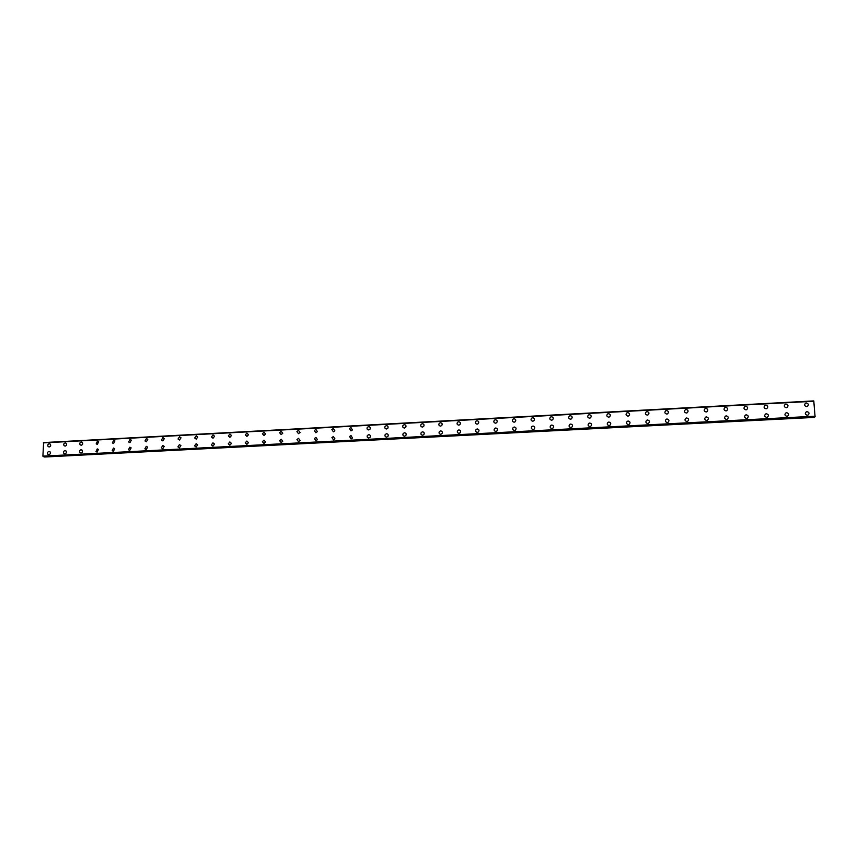 <?xml version="1.0" encoding="UTF-8"?>
<svg xmlns="http://www.w3.org/2000/svg" width="858" height="858" viewBox="0 0 858 858"><rect width="100%" height="100%" fill="white"/><g stroke="black" fill="none" stroke-linecap="round" stroke-linejoin="round"><path stroke-width="1.29" d="M49.174 446.954L48.166 446.578C47.415 445.216 47.78 444.283 49.281 443.768L50.3 444.154C51.04 445.516 50.665 446.45 49.174 446.954L48.166 446.578C47.415 445.216 47.78 444.283 49.281 443.768L50.3 444.154M65.144 446.106L64.082 445.677C63.385 444.315 63.771 443.393 65.24 442.91L66.323 443.35C66.999 444.712 66.613 445.624 65.144 446.106L64.082 445.677C63.385 444.315 63.771 443.393 65.24 442.91L66.313 443.35M81.21 445.248L80.084 444.766C79.451 443.404 79.848 442.503 81.296 442.042L82.432 442.535C83.044 443.897 82.636 444.798 81.21 445.248L80.094 444.766C79.451 443.404 79.858 442.503 81.296 442.042L82.422 442.535M97.362 444.39L96.182 443.843L97.437 441.173L98.627 441.731L97.362 444.39L96.182 443.843L97.447 441.173L98.627 441.741M113.599 443.522L112.366 442.91L113.674 440.304L114.918 440.937L113.599 443.522L112.366 442.91L113.674 440.304L114.918 440.937M129.933 442.653L128.636 441.956L129.998 439.425L131.306 440.143L129.933 442.653L128.646 441.956L130.008 439.425L131.306 440.143M146.364 441.784L145.002 440.98L146.418 438.535L147.78 439.36L146.364 441.784L145.013 440.98L146.418 438.535L147.78 439.35M162.881 440.905L161.465 439.993L162.934 437.644L164.35 438.577L162.881 440.905L161.476 439.993L162.934 437.644L164.35 438.577M179.494 440.015L178.035 438.996L179.537 436.754L181.006 437.794L179.494 440.015L178.035 438.996L179.537 436.754L181.006 437.794M196.203 439.124L194.691 437.977L196.235 435.853L197.758 437.033L196.203 439.124L194.691 437.977L196.235 435.853L197.748 437.033M213.009 438.234L211.454 436.936L213.031 434.952L214.586 436.261L213.009 438.234L211.465 436.936L213.041 434.952L214.586 436.261M229.901 437.333L228.335 435.896L229.923 434.041L231.499 435.499L229.901 437.333L228.335 435.896L229.933 434.041L231.499 435.499M246.9 436.422L245.313 434.834L246.922 433.129L248.509 434.738L246.9 436.422L245.313 434.845L246.922 433.129L248.509 434.738M263.996 435.51L262.409 433.783L264.007 432.207L265.594 433.966L263.996 435.51L262.409 433.783L264.007 432.207L265.594 433.966M281.188 434.598L279.601 432.711L281.188 431.284L282.775 433.193L281.188 434.598L279.601 432.711L281.188 431.284L282.775 433.193M298.487 433.676L296.911 431.649L298.477 430.351L300.043 432.4L298.487 433.676L296.922 431.649L298.477 430.351L300.043 432.4M315.883 432.754L314.339 430.587L315.862 429.418L317.406 431.606L315.883 432.754L314.339 430.587L315.862 429.418L317.406 431.606M333.376 431.821L331.864 429.526L333.354 428.474L334.856 430.78L333.376 431.821L331.864 429.536L333.354 428.474L334.856 430.78M350.976 430.877L349.496 428.474L350.943 427.531L352.413 429.955L350.976 430.877L349.506 428.474L350.943 427.531L352.413 429.955M368.683 429.933C367.224 429.708 366.741 428.871 367.245 427.434L368.64 426.576C370.109 426.812 370.592 427.659 370.066 429.107L368.683 429.933C367.224 429.708 366.741 428.871 367.245 427.434L368.64 426.576C370.109 426.812 370.581 427.659 370.066 429.097M386.486 428.989C384.974 428.721 384.502 427.852 385.092 426.383L386.432 425.622C387.966 425.89 388.427 426.758 387.827 428.239L386.486 428.989C384.974 428.721 384.502 427.863 385.092 426.383L386.432 425.622C387.966 425.89 388.427 426.758 387.827 428.239M404.332 424.656C405.92 424.957 406.37 425.858 405.684 427.359L404.397 428.035C402.831 427.745 402.37 426.844 403.046 425.354L404.343 424.656L403.046 425.354C402.37 426.844 402.831 427.745 404.397 428.035M422.426 427.07C420.795 426.748 420.356 425.825 421.096 424.313L422.351 423.68C423.981 424.013 424.42 424.935 423.659 426.458L422.426 427.07C420.795 426.748 420.356 425.836 421.106 424.313L422.351 423.68C423.981 424.013 424.42 424.935 423.659 426.458M440.551 426.104C438.867 425.761 438.449 424.817 439.264 423.284L440.465 422.704C442.149 423.069 442.567 424.013 441.731 425.557L440.551 426.104C438.867 425.761 438.449 424.817 439.264 423.284L440.465 422.704C442.149 423.069 442.567 424.013 441.731 425.557M458.783 425.139C457.057 424.764 456.638 423.798 457.539 422.243L458.687 421.728C460.414 422.115 460.832 423.08 459.92 424.635L458.783 425.139C457.057 424.764 456.649 423.798 457.539 422.243L458.687 421.728C460.414 422.115 460.832 423.08 459.92 424.635M477.123 424.163C475.353 423.755 474.957 422.769 475.911 421.214L477.016 420.742C478.796 421.149 479.193 422.136 478.217 423.702L477.123 424.163C475.364 423.755 474.957 422.769 475.911 421.214L477.016 420.742C478.796 421.149 479.193 422.136 478.217 423.702M495.581 423.176C493.768 422.747 493.371 421.75 494.39 420.184L495.463 419.744C497.275 420.184 497.672 421.192 496.632 422.758L495.581 423.176C493.768 422.747 493.382 421.75 494.39 420.184L495.463 419.744C497.275 420.184 497.661 421.181 496.632 422.758M514.135 422.19C512.29 421.739 511.915 420.72 512.987 419.144L514.017 418.747C515.873 419.208 516.248 420.227 515.154 421.804L514.135 422.19C512.301 421.739 511.915 420.72 512.987 419.144L514.017 418.747C515.873 419.208 516.248 420.227 515.154 421.804M532.818 421.192C530.93 420.72 530.555 419.691 531.692 418.114L532.679 417.749C534.577 418.232 534.942 419.262 533.794 420.838L532.818 421.192C530.93 420.72 530.555 419.691 531.692 418.114L532.679 417.749C534.577 418.221 534.942 419.262 533.794 420.838M551.608 420.195C549.688 419.691 549.324 418.65 550.504 417.074L551.458 416.731C553.389 417.235 553.753 418.286 552.552 419.862L551.608 420.195C549.688 419.691 549.324 418.65 550.504 417.074L551.458 416.731C553.389 417.235 553.753 418.286 552.552 419.862M570.506 419.187C568.554 418.672 568.2 417.621 569.433 416.033L570.356 415.712C572.307 416.237 572.672 417.299 571.417 418.886L570.506 419.187C568.554 418.672 568.2 417.621 569.433 416.033L570.356 415.722C572.307 416.237 572.672 417.299 571.417 418.886M589.521 418.168C587.537 417.631 587.194 416.57 588.47 414.982L589.36 414.693C591.355 415.24 591.698 416.302 590.411 417.889L589.521 418.168C587.537 417.631 587.194 416.57 588.47 414.982L589.36 414.693C591.355 415.24 591.698 416.302 590.411 417.889M608.654 417.149C606.649 416.602 606.295 415.529 607.614 413.931L608.483 413.663C610.51 414.221 610.853 415.304 609.512 416.891L608.654 417.149C606.649 416.602 606.295 415.529 607.614 413.931L608.483 413.663C610.51 414.221 610.853 415.304 609.512 416.891M627.906 416.13C625.868 415.551 625.525 414.468 626.887 412.88L627.724 412.634C629.783 413.213 630.115 414.296 628.742 415.883L627.906 416.13C625.868 415.551 625.525 414.468 626.887 412.88L627.724 412.634C629.783 413.202 630.115 414.296 628.742 415.883M647.275 415.1C645.205 414.511 644.873 413.417 646.267 411.819L647.082 411.583C649.163 412.183 649.495 413.277 648.08 414.864L647.275 415.1C645.205 414.511 644.873 413.417 646.267 411.819L647.082 411.583C649.163 412.183 649.495 413.277 648.08 414.864M666.773 414.06C664.66 413.449 664.328 412.355 665.776 410.757L666.559 410.542C668.672 411.154 669.004 412.248 667.545 413.846L666.773 414.06C664.66 413.449 664.328 412.355 665.776 410.757L666.559 410.542C668.672 411.154 669.004 412.248 667.545 413.846M686.379 413.009C684.244 412.387 683.923 411.282 685.392 409.695L686.164 409.481C688.298 410.113 688.631 411.218 687.14 412.816L686.379 413.009C684.244 412.398 683.923 411.282 685.392 409.695L686.164 409.481C688.298 410.113 688.631 411.218 687.14 412.816M706.113 411.958C703.946 411.325 703.624 410.21 705.137 408.623L705.887 408.419C708.043 409.062 708.365 410.178 706.853 411.776L706.113 411.958C703.946 411.325 703.624 410.21 705.137 408.623L705.887 408.419C708.054 409.062 708.376 410.178 706.853 411.776M725.965 410.907C723.777 410.253 723.455 409.137 724.999 407.539L725.729 407.357C727.916 408.011 728.238 409.137 726.683 410.725L725.965 410.907C723.777 410.253 723.455 409.137 724.999 407.539L725.729 407.357C727.916 408.011 728.238 409.127 726.683 410.725M745.945 409.845C743.725 409.18 743.403 408.043 744.98 406.456L745.688 406.274C747.908 406.949 748.23 408.076 746.642 409.674L745.945 409.845C743.725 409.18 743.403 408.054 744.98 406.456L745.688 406.284C747.908 406.949 748.23 408.076 746.642 409.674M766.044 408.773C763.802 408.097 763.491 406.96 765.089 405.362L765.786 405.201C768.028 405.877 768.339 407.014 766.73 408.612L766.044 408.773C763.802 408.097 763.491 406.96 765.089 405.362L765.786 405.201C768.028 405.877 768.339 407.014 766.73 408.612M786.271 407.689C784.008 407.003 783.686 405.866 785.327 404.268L786.003 404.107C788.277 404.804 788.588 405.941 786.936 407.539L786.271 407.689C784.008 407.003 783.686 405.866 785.327 404.268L786.003 404.107C788.277 404.804 788.588 405.941 786.947 407.539M806.627 406.606C804.343 405.909 804.021 404.761 805.683 403.163L806.348 403.013C808.644 403.721 808.955 404.869 807.281 406.467L806.627 406.606C804.343 405.909 804.021 404.761 805.683 403.163L806.348 403.013C808.644 403.721 808.955 404.869 807.281 406.456M48.917 454.633L47.93 454.268C47.147 452.906 47.512 451.962 49.024 451.437L50.021 451.801C50.794 453.174 50.418 454.118 48.917 454.633L47.93 454.268C47.147 452.906 47.512 451.962 49.024 451.437L50.021 451.801M64.908 453.807L63.867 453.389C63.138 452.027 63.513 451.094 65.004 450.589L66.066 451.018C66.774 452.381 66.388 453.314 64.908 453.796L63.857 453.389C63.138 452.027 63.513 451.094 65.004 450.589L66.055 451.018M80.984 452.97L79.88 452.498C79.215 451.136 79.612 450.214 81.07 449.753L82.186 450.225C82.84 451.587 82.432 452.509 80.984 452.97L79.891 452.498C79.215 451.136 79.612 450.225 81.081 449.753L82.186 450.225M97.147 452.123L95.999 451.598L97.233 448.906L98.413 449.442L97.147 452.123L95.999 451.598L97.244 448.906L98.402 449.442M113.417 451.287L112.194 450.686L113.492 448.048L114.725 448.67L113.417 451.287L112.194 450.686L113.492 448.048L114.725 448.659M129.762 450.429L128.486 449.753L129.837 447.19L131.124 447.887L129.762 450.429L128.486 449.753L129.837 447.19L131.124 447.887M146.214 449.581L144.873 448.798L146.268 446.332L147.63 447.125L146.214 449.581L144.873 448.798L146.278 446.332L147.619 447.125M162.752 448.723L161.347 447.833L162.806 445.463L164.21 446.364L162.752 448.723L161.347 447.833L162.806 445.463L164.21 446.364M179.376 447.855L177.928 446.846L179.429 444.583L180.899 445.624L179.376 447.855L177.928 446.846L179.429 444.583L180.888 445.613M196.107 446.986L194.605 445.849L196.15 443.715L197.662 444.873L196.107 446.986L194.605 445.849L196.15 443.715L197.662 444.873M212.934 446.117L211.39 444.83L212.966 442.825L214.511 444.133L212.934 446.117L211.39 444.83L212.966 442.825L214.511 444.133M229.847 445.238L228.282 443.8L229.869 441.934L231.456 443.404L229.847 445.238L228.282 443.8L229.88 441.945L231.456 443.404M246.868 444.347L245.281 442.76L246.879 441.044L248.477 442.664L246.868 444.347L245.281 442.76L246.889 441.044L248.477 442.664M263.985 443.457L262.387 441.709L263.996 440.143L265.583 441.924L263.985 443.457L262.387 441.709L263.996 440.154L265.583 441.924M281.199 439.242L282.786 441.173L281.199 442.567L279.611 440.669L281.199 439.242L279.611 440.669L281.199 442.567M298.509 438.341L300.064 440.411L298.52 441.666L296.943 439.618L298.509 438.341L296.943 439.618L298.52 441.666M315.937 440.765L314.393 438.577L315.916 437.419L317.449 439.639L315.926 440.765L314.393 438.577L315.916 437.419L317.449 439.639M333.451 439.854L331.939 437.537L333.419 436.507L334.92 438.846L333.451 439.854L331.939 437.537L333.419 436.507L334.92 438.846M351.072 438.942L349.603 436.507L351.029 435.574L352.488 438.041L351.072 438.942L349.603 436.507L351.029 435.585L352.488 438.041M368.79 438.02C367.321 437.773 366.838 436.926 367.374 435.478L368.747 434.652C370.238 434.899 370.71 435.757 370.163 437.215L368.79 438.02C367.321 437.773 366.838 436.926 367.374 435.478L368.747 434.652C370.238 434.899 370.71 435.757 370.163 437.215M386.626 437.097C385.081 436.819 384.62 435.939 385.242 434.459L386.572 433.719C388.116 433.998 388.577 434.888 387.934 436.368L386.626 437.097C385.092 436.819 384.631 435.939 385.242 434.459L386.572 433.719C388.116 433.998 388.577 434.877 387.934 436.368M404.558 436.164C402.96 435.853 402.52 434.952 403.217 433.44L404.493 432.775C406.102 433.086 406.542 433.998 405.823 435.51L404.558 436.164C402.97 435.853 402.52 434.952 403.217 433.44L404.493 432.775C406.102 433.086 406.542 433.998 405.823 435.51M422.597 435.221C420.956 434.888 420.517 433.955 421.299 432.432L422.522 431.831C424.184 432.175 424.613 433.108 423.809 434.641L422.597 435.221C420.956 434.888 420.517 433.955 421.299 432.432L422.522 431.831C424.184 432.175 424.613 433.108 423.809 434.641M440.669 430.877C442.363 431.252 442.782 432.207 441.913 433.751L440.744 434.287C439.049 433.912 438.631 432.958 439.489 431.424L440.669 430.877M440.744 434.287C439.049 433.912 438.631 432.958 439.489 431.413L440.658 430.877C442.363 431.252 442.782 432.207 441.913 433.751M459.009 433.333C457.26 432.936 456.853 431.96 457.786 430.405L458.912 429.912C460.66 430.319 461.068 431.295 460.124 432.861L459.009 433.333C457.26 432.936 456.853 431.96 457.786 430.405L458.912 429.922C460.66 430.319 461.068 431.295 460.124 432.861M477.37 432.378C475.589 431.96 475.193 430.963 476.179 429.397L477.262 428.957C479.054 429.386 479.45 430.384 478.442 431.949L477.37 432.378C475.589 431.96 475.193 430.963 476.179 429.397L477.262 428.957C479.054 429.375 479.45 430.373 478.442 431.949M495.849 431.424C494.026 430.973 493.64 429.965 494.691 428.389L495.731 427.981C497.565 428.442 497.951 429.45 496.879 431.027L495.849 431.424C494.026 430.973 493.64 429.965 494.691 428.389L495.731 427.981C497.565 428.432 497.951 429.45 496.879 431.027M514.435 430.459C512.569 429.987 512.194 428.957 513.309 427.381L514.307 427.005C516.184 427.488 516.548 428.517 515.422 430.094L514.435 430.459C512.569 429.987 512.194 428.957 513.309 427.381L514.307 427.005C516.184 427.488 516.548 428.517 515.422 430.094M533.129 429.483C531.231 428.989 530.866 427.949 532.035 426.372L533 426.029C534.909 426.523 535.274 427.574 534.084 429.15L533.129 429.483C531.231 428.989 530.866 427.96 532.035 426.372L533 426.029C534.909 426.523 535.274 427.563 534.084 429.15M551.941 428.507C550.01 427.992 549.656 426.941 550.868 425.354L551.801 425.042C553.742 425.557 554.096 426.619 552.863 428.196L551.941 428.507C550.01 427.992 549.656 426.941 550.868 425.364L551.801 425.042C553.742 425.557 554.096 426.619 552.863 428.196M570.87 427.531C568.908 426.994 568.554 425.933 569.819 424.345L570.72 424.045C572.694 424.592 573.047 425.654 571.76 427.241L570.87 427.52C568.908 426.994 568.554 425.933 569.819 424.345L570.72 424.045C572.694 424.592 573.037 425.654 571.76 427.241M589.918 426.533C587.912 425.976 587.569 424.914 588.878 423.316L589.757 423.048C591.763 423.605 592.095 424.689 590.776 426.276L589.918 426.533C587.912 425.986 587.569 424.914 588.878 423.326L589.757 423.048C591.763 423.605 592.095 424.689 590.776 426.276M609.073 425.547C607.046 424.967 606.703 423.884 608.054 422.297L608.901 422.039C610.939 422.619 611.271 423.702 609.909 425.3L609.073 425.536C607.046 424.967 606.703 423.884 608.054 422.297L608.901 422.039C610.939 422.619 611.271 423.702 609.909 425.3M628.356 424.538C626.286 423.949 625.954 422.855 627.348 421.267L628.163 421.031C630.233 421.632 630.566 422.726 629.161 424.313L628.356 424.538C626.286 423.949 625.954 422.855 627.348 421.267L628.163 421.031C630.233 421.632 630.566 422.726 629.161 424.313M647.747 423.53C645.656 422.93 645.323 421.825 646.76 420.238L647.554 420.012C649.645 420.624 649.978 421.728 648.53 423.316L647.747 423.53C645.656 422.93 645.323 421.825 646.76 420.238L647.554 420.012C649.645 420.624 649.978 421.728 648.53 423.316M667.267 422.522C665.143 421.9 664.821 420.785 666.291 419.197L667.052 418.994C669.186 419.616 669.497 420.731 668.017 422.318L667.267 422.522C665.143 421.9 664.821 420.785 666.291 419.197L667.052 418.994C669.186 419.616 669.497 420.731 668.017 422.318M686.893 421.503C684.748 420.86 684.427 419.744 685.939 418.157L686.679 417.964C688.835 418.607 689.156 419.723 687.633 421.31L686.893 421.503C684.748 420.86 684.427 419.744 685.939 418.157L686.679 417.964C688.835 418.607 689.156 419.723 687.633 421.31M706.66 420.474C704.482 419.819 704.161 418.693 705.705 417.106L706.424 416.924C708.611 417.589 708.923 418.704 707.367 420.291L706.66 420.474C704.482 419.819 704.161 418.704 705.705 417.106L706.424 416.924C708.611 417.578 708.923 418.704 707.367 420.291M726.533 419.444C724.334 418.768 724.023 417.642 725.589 416.055L726.297 415.883C728.506 416.559 728.817 417.685 727.23 419.272L726.533 419.444C724.334 418.779 724.023 417.642 725.589 416.055L726.297 415.883C728.506 416.548 728.817 417.685 727.23 419.272M746.546 418.404C744.315 417.717 744.004 416.591 745.602 414.993L746.288 414.832C748.53 415.519 748.83 416.656 747.221 418.243L746.546 418.404C744.315 417.717 744.004 416.591 745.602 414.993L746.288 414.832C748.53 415.519 748.83 416.656 747.221 418.243M766.677 417.353C764.414 416.666 764.103 415.519 765.744 413.931L766.409 413.771C768.671 414.478 768.982 415.615 767.331 417.202L766.677 417.353C764.414 416.666 764.103 415.519 765.744 413.931L766.409 413.781C768.671 414.478 768.982 415.615 767.331 417.202M786.925 416.302C784.652 415.594 784.341 414.446 786.003 412.859L786.657 412.709C788.942 413.427 789.242 414.575 787.569 416.162L786.925 416.302C784.652 415.604 784.341 414.457 786.003 412.859L786.657 412.709C788.942 413.427 789.253 414.575 787.58 416.162M807.314 415.251C805.008 414.532 804.697 413.374 806.391 411.786L807.024 411.647C809.341 412.366 809.641 413.524 807.946 415.111L807.314 415.251C805.008 414.532 804.697 413.374 806.391 411.786L807.024 411.647C809.341 412.366 809.641 413.524 807.946 415.111M815.068 416.656L813.781 400.911L43.619 442.578L42.9 456.145L43.361 456.681L814.982 416.838L43.093 456.531M814.982 416.838L43.35 456.671M44.326 456.628L814.521 417.406L814.639 416.859M813.899 401.254L43.361 442.889M815.1 416.205L42.9 456.145M813.802 400.976L43.565 442.631M813.877 401.179L43.415 442.825M813.888 401.201L43.383 442.846M815.1 416.269L42.921 456.199M815.089 416.323L42.954 456.241M815.046 416.763L43.147 456.617M814.617 417.235L44.455 456.949M814.607 417.31L44.509 457.014M813.781 400.911L43.619 442.578"/></g></svg>
